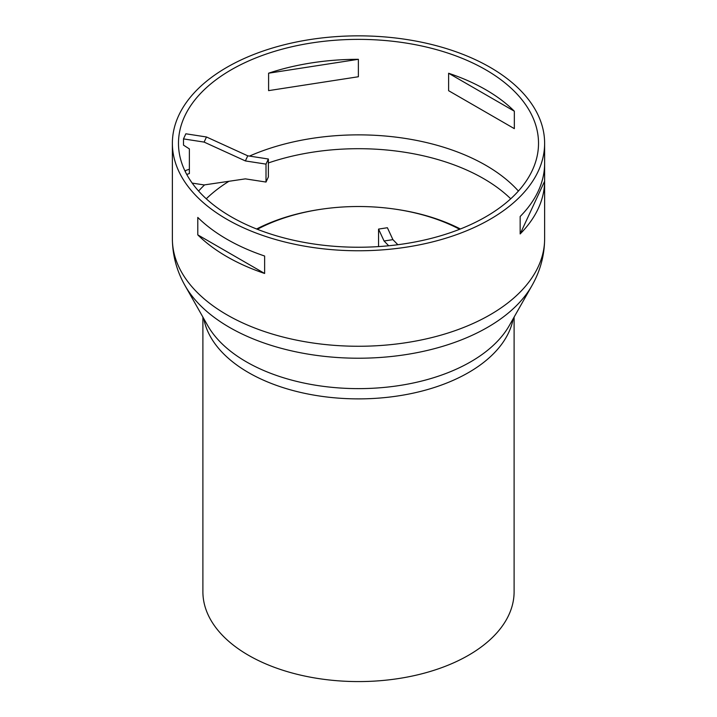 <?xml version="1.0" encoding="UTF-8"?>
<svg xmlns="http://www.w3.org/2000/svg" width="717" height="717" viewBox="0 0 717 717"><rect width="100%" height="100%" fill="white"/><g stroke="black" fill="none" stroke-linecap="round" stroke-linejoin="round"><path stroke-width="1.08" d="M397.863 244.73L392.916 239.639L387.386 227.728L378.549 229.09L384.07 241.002L392.916 239.639M384.07 241.002L388.704 245.77M378.549 246.594L378.549 229.09M206.487 136.983L247.75 155.822L268.373 159.013L268.373 176.956L266.007 182.055L266.007 164.121L245.375 160.931L204.112 142.091L206.487 136.983L185.855 133.792L183.489 138.901L183.489 145.13L189.378 148.912L189.378 173.559L186.743 174.437M245.375 160.931L247.75 155.822M266.007 164.121L268.373 159.013M192.192 183.095L204.112 184.941L245.375 178.865L266.007 182.055M185.291 171.632L185.855 170.413L189.378 169.239M204.112 142.091L183.489 138.901M514.34 111.207L448.618 73.259A180.021 103.938 180 0 1 485.794 89.742A180.021 103.938 180 0 1 514.34 111.207L514.34 128.648L448.618 90.701L448.618 73.259M358.375 59.305L268.597 73.197A180.021 103.938 180 0 1 311.904 62.845A180.021 103.938 180 0 1 358.375 59.305L358.375 76.746L268.597 90.629L268.597 73.197M197.784 234.871L197.784 217.43A186.124 107.46 0 0 0 226.895 239.218A186.124 107.46 0 0 0 264.627 256.023L264.627 273.464L197.784 234.871A186.124 107.46 180 0 0 226.895 256.659A186.124 107.46 180 0 0 264.627 273.464M520.157 233.939L520.157 216.498A186.124 107.46 0 0 0 544.624 163.781L544.624 181.213L520.157 233.939A186.124 107.46 180 0 0 544.624 181.213M226.895 219.294A186.124 107.46 180 0 1 172.376 143.31A186.124 107.46 180 0 1 358.5 35.85A186.124 107.46 180 0 1 544.624 143.31A186.124 107.46 180 0 1 429.725 242.588A186.124 107.46 180 0 1 226.895 219.294M231.206 216.803A180.021 103.938 180 0 1 178.479 143.31A180.021 103.938 180 0 1 358.5 39.372A180.021 103.938 180 0 1 538.521 143.31A180.021 103.938 180 0 1 427.395 239.326A180.021 103.938 180 0 1 231.206 216.803M514.107 317.084L514.107 591.74A155.607 89.84 180 0 1 418.047 674.742A155.607 89.84 180 0 1 248.467 655.266A155.607 89.84 180 0 1 202.893 591.74L202.893 317.084M257.349 229.288A149.432 86.273 180 0 1 324.156 208.826A149.432 86.273 180 0 1 392.844 208.826A149.432 86.273 180 0 1 459.651 229.288M256.605 228.992A153.133 88.406 180 0 1 323.304 208.943L324.156 208.826M392.844 208.826L393.696 208.943A153.133 88.406 180 0 1 460.395 228.992M206.281 198.788A176.92 102.146 180 0 1 228.947 181.284M268.373 162.947A176.92 102.146 180 0 1 510.719 198.788M249.48 156.091A180.021 103.938 180 0 1 518.4 191.054M198.6 191.054A180.021 103.938 180 0 1 204.614 184.869M544.624 238.806A186.124 107.46 180 0 1 429.725 338.083A186.124 107.46 180 0 1 226.895 314.79A186.124 107.46 180 0 1 172.376 238.806C172.519 255.449 176.749 271.062 185.058 285.635A182.503 105.372 180 0 0 229.449 327.355A182.503 105.372 180 0 0 531.942 285.635C540.251 271.062 544.481 255.449 544.624 238.806L544.624 143.31M531.942 285.635L509.33 325.509A158.708 91.633 180 0 1 246.272 361.789A158.708 91.633 180 0 1 207.67 325.509L185.058 285.635M513.211 318.662A155.607 89.84 180 0 1 410.249 393.767A155.607 89.84 180 0 1 248.467 372.562A155.607 89.84 180 0 1 203.789 318.662M172.376 143.31L172.376 238.806"/></g></svg>
